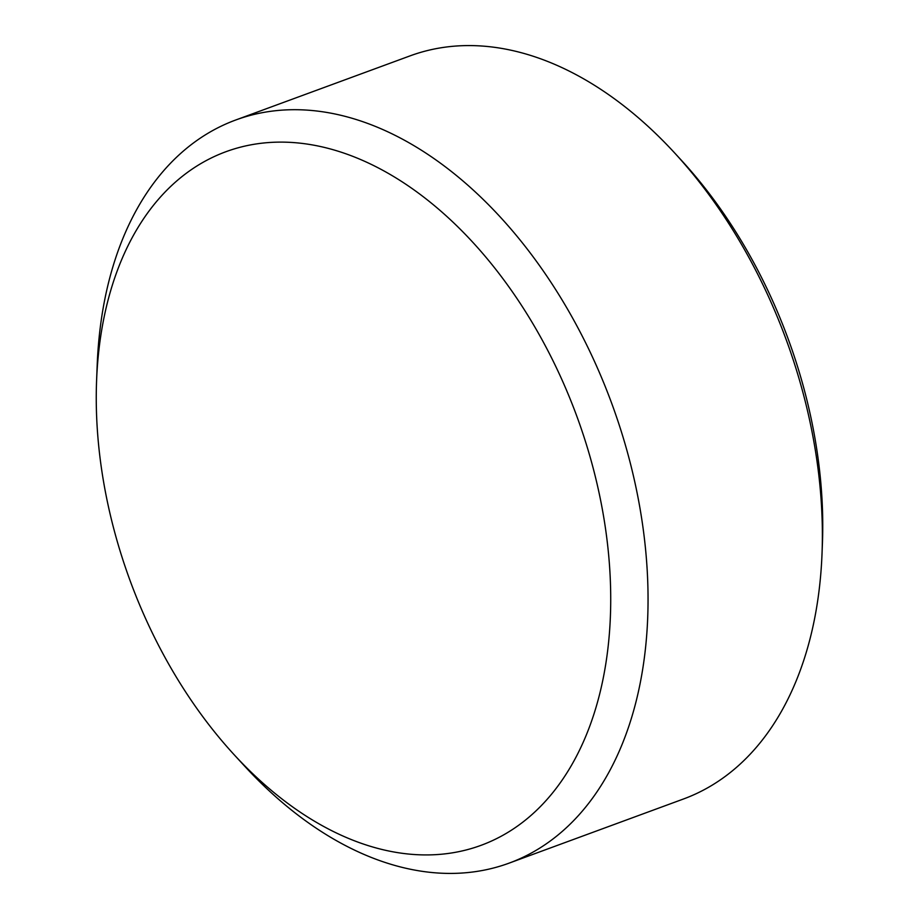 <?xml version="1.0" encoding="UTF-8"?>
<svg xmlns="http://www.w3.org/2000/svg" width="919" height="919" viewBox="0 0 919 919"><rect width="100%" height="100%" fill="white"/><g stroke="black" fill="none" stroke-linecap="round" stroke-linejoin="round"><path stroke-width="1.38" d="M674.592 152.899L681.496 160.411A378.433 243.765 69.8 0 1 822.413 543.531L822.023 553.72A395.917 255.011 -110.2 0 0 674.592 152.899A395.917 255.011 -110.2 0 0 556.259 65.042A395.917 255.011 -110.2 0 0 410.092 55.864L235.769 119.987A395.917 255.011 69.8 0 1 381.925 129.165A395.917 255.011 69.8 0 1 640.003 508.356A395.917 255.011 69.8 0 1 509.103 863.136A395.917 255.011 69.8 0 1 362.948 853.958A395.917 255.011 69.8 0 1 244.603 766.101L234.184 754.763A369.518 238.01 -110.2 0 0 344.636 836.761A369.518 238.01 -110.2 0 0 610.572 610.859A369.518 238.01 -110.2 0 0 362.35 160.285A369.518 238.01 -110.2 0 0 96.587 380.661A369.518 238.01 -110.2 0 0 234.184 754.763M509.103 863.136L683.426 799.013A395.917 255.011 -110.2 0 0 822.023 553.72M96.587 380.661L97.184 365.28A395.917 255.011 69.8 0 1 235.769 119.987"/></g></svg>
